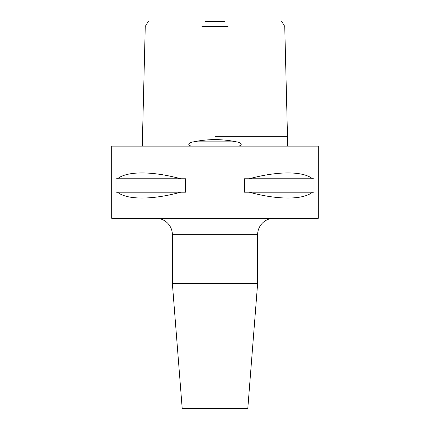<?xml version="1.0" encoding="UTF-8"?>
<svg xmlns="http://www.w3.org/2000/svg" width="430" height="430" viewBox="0 0 430 430"><rect width="100%" height="100%" fill="white"/><g stroke="black" fill="none" stroke-linecap="round" stroke-linejoin="round"><path stroke-width="0.64" d="M238.505 146.125C239.827 145.969 240.768 145.313 241.337 144.157C240.042 142.728 238.397 141.954 236.403 141.841C229.765 140.454 222.627 139.691 215 139.556C207.421 139.691 200.289 140.449 193.597 141.841C191.597 141.959 189.952 142.733 188.662 144.157C189.232 145.313 190.178 145.969 191.495 146.125M281.731 21.5L284.741 26.418L287.735 146.125M228.11 26.418L201.89 26.418M205.648 21.5L224.352 21.5M142.266 146.125L145.259 26.418L148.269 21.5M155.966 218.279A16.399 16.399 0 0 1 172.365 234.678L172.365 283.483L257.635 283.483L257.635 234.678L172.365 234.678M274.034 218.279A16.399 16.399 0 0 0 257.635 234.678M172.365 283.483L182.202 408.5L247.798 408.5L257.635 283.483M180.734 192.205C152.301 199.977 126.947 199.977 117.54 192.205L115.976 192.205L115.976 178.762L117.54 178.762C126.947 170.989 152.301 170.989 180.734 178.762L185.545 178.762L185.545 192.205L117.54 192.205M249.266 178.762C277.699 170.989 303.053 170.989 312.459 178.762L314.024 178.762L314.024 192.205L312.459 192.205C303.053 199.977 277.699 199.977 249.266 192.205L244.455 192.205L244.455 178.762L312.459 178.762M318.308 146.125L111.692 146.125L111.692 218.279L318.308 218.279L318.308 146.125M117.54 178.762L180.734 178.762M249.266 192.205L312.459 192.205M215 136.288L286.858 136.288L215 136.288M236.403 141.841L193.597 141.841M287.745 146.125L287.74 145.738M142.26 145.738L142.255 146.125"/></g></svg>
